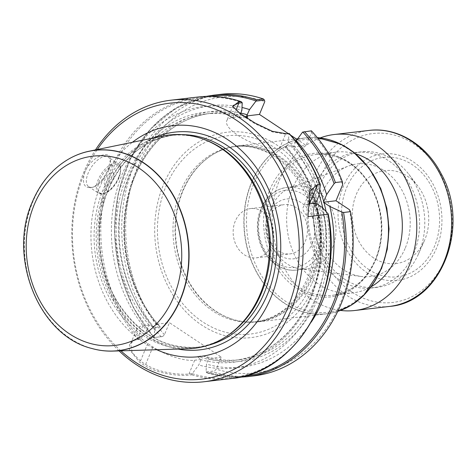 <?xml version="1.0" encoding="UTF-8"?>
<svg xmlns="http://www.w3.org/2000/svg" width="476" height="476" viewBox="0 0 476 476"><rect width="100%" height="100%" fill="white"/><g stroke="black" fill="none" stroke-linecap="round" stroke-linejoin="round"><path stroke-width="0.36" stroke-dasharray="2.38 1.78" d="M349.449 209.69A138.915 113.002 83.3 0 1 216.265 369.168L214.539 370.917L206.078 371.911L206.459 364.075L208.738 358.589L203.329 355.792L197.701 356.453C198.153 357.357 199.277 358.368 201.074 359.487L198.784 364.973L192.346 373.529L188.978 373.922C184.248 374.612 177.334 374.201 168.236 372.696C157.639 370.56 152.701 368.525 145.614 364.473A140.682 114.442 83.3 0 1 140.432 361.034L132.221 352.728L130.638 343.654L134.797 340.007L140.515 339.09L146.953 330.54A131.638 107.088 83.3 0 1 123.26 171.735A131.638 107.088 83.3 0 1 241.862 110.497M162.709 336.484L154.17 337.514L162.709 336.484L164.434 334.729L169.45 322.68L221.28 357.113L216.265 369.168M164.434 334.729A138.915 113.002 83.3 0 1 138.153 165.826A138.915 113.002 83.3 0 1 264.787 101.596M302.593 132.096L311.066 131.096L311.435 132.59L306.098 145.412L297.066 139.414M290.723 135.196L288.254 133.56M311.435 132.59A138.915 113.002 83.3 0 1 342.666 184.712M314.672 285.136A103.381 84.097 83.3 0 1 168.79 287.807A103.381 84.097 83.3 0 1 233.74 131.775A103.381 84.097 83.3 0 1 314.672 285.136M311.066 131.096L311.405 130.835M253.988 375.873A141.747 115.311 83.3 0 1 214.26 372.131L214.539 370.917M206.078 371.911L207.322 372.946L214.26 372.131M207.054 372.91L207.322 372.946A141.747 115.311 83.3 0 0 247.05 376.695M311.173 322.187A131.638 107.088 83.3 0 1 206.459 364.075M203.722 355.852L203.329 355.792A124.028 100.894 83.3 0 0 239.993 359.683L234.365 360.344A124.028 100.894 83.3 0 1 197.701 356.453M233.05 106.951L240.749 114.615L255.017 123.73L272.445 131.959L285.493 134.107L288.867 133.708L288.504 141.485L286.135 147.756L285.106 146.477L290.735 145.811L293.305 146.917L295.894 141.277M285.261 146.953L285.106 146.477A124.028 100.894 83.3 0 1 317.23 276.842A124.028 100.894 83.3 0 1 234.365 360.344C273.361 356.357 307.585 321.318 317.361 274.973C327.649 230.598 314.582 178.56 285.261 146.953M288.504 141.485A131.638 107.088 83.3 0 1 318.962 195.481M140.515 339.09L133.786 340.358L129.71 343.642L129.192 349.104L139.414 362.016A141.747 115.311 -96.7 0 0 144.633 365.485C157.413 373.749 179.547 376.409 189.287 375.064L191.721 374.779L192.346 373.529M322.192 207.393A131.638 107.088 83.3 0 1 198.784 364.973M119.107 350.895A141.747 115.311 83.3 0 1 83.83 172.104A141.747 115.311 83.3 0 1 95.474 149.91M84.799 171.991C81.61 183.861 84.252 188.954 92.725 187.276C99.026 184.373 104.202 178.357 108.248 169.23L110.384 159.829C110.926 148.833 91.535 156.277 84.799 171.991M161.197 336.877A141.747 115.311 83.3 0 1 126.479 188.466A141.747 115.311 83.3 0 1 220.876 94.319M213.938 95.135A141.747 115.311 83.3 0 0 119.541 189.281A141.747 115.311 83.3 0 0 154.26 337.692L154.17 337.514A140.86 114.585 83.3 0 1 119.042 190.953A140.86 114.585 83.3 0 1 211.392 96.342M146.953 330.54L149.244 325.054L154.652 327.851L160.281 327.19C159.835 326.298 158.71 325.286 156.907 324.156L154.629 329.636L154.248 337.478M154.629 329.636A131.638 107.088 83.3 0 1 129.252 174.93A131.638 107.088 83.3 0 1 241.998 107.475M154.652 327.851A124.028 100.894 83.3 0 1 122.528 197.48A124.028 100.894 83.3 0 1 205.394 113.984L211.023 113.318A124.028 100.894 83.3 0 0 128.157 196.82A124.028 100.894 83.3 0 0 160.281 327.19L160.138 326.714C131.096 295.412 117.965 244.063 127.746 199.962C137.189 153.016 171.652 117.328 211.023 113.318A124.028 100.894 83.3 0 1 243.676 115.977M245.854 117.423L241.659 117.804C229.646 113.847 217.556 112.574 205.394 113.984A124.028 100.894 83.3 0 1 242.058 117.869L239.487 116.769L240.499 113.758M120.928 350.842A138.915 113.002 83.3 0 1 84.264 173.669A138.915 113.002 83.3 0 1 97.259 149.541M156.771 349.735A116.257 94.569 83.3 0 1 100.835 184.676A116.257 94.569 83.3 0 1 132.376 142.306M227.141 335.901A106.689 86.787 83.3 0 1 195.743 347.426A106.689 86.787 83.3 0 1 112.758 299.69A106.689 86.787 83.3 0 1 105.261 189.632A106.689 86.787 83.3 0 1 170.825 135.505A106.689 86.787 83.3 0 1 204.037 139.432M188.187 348.759A107.397 87.364 83.3 0 1 108.998 297.072A107.397 87.364 83.3 0 1 103.215 189.466A107.397 87.364 83.3 0 1 163.161 135.957M91.749 348.45A100.888 82.068 83.3 0 1 32.945 201.449A100.888 82.068 83.3 0 1 69.425 158.633M108.653 170.67A17.719 8.479 123.6 0 0 110.491 162.06A17.719 8.479 123.6 0 0 108.225 157.11A17.719 8.479 123.6 0 0 91.356 167.177A17.719 8.479 123.6 0 0 88.613 186.628A17.719 8.479 123.6 0 0 94.052 186.8A17.719 8.479 123.6 0 0 108.653 170.67M113.437 178.548A7.301 3.493 123.6 0 0 109.403 173.782A7.301 3.493 123.6 0 0 104.815 184.801A7.301 3.493 123.6 0 0 113.437 178.548M239.487 116.769L232.841 117.548A31.892 10.537 22.6 0 0 226.719 120.791A31.892 10.537 22.6 0 0 244.515 139.206A31.892 10.537 22.6 0 0 279.483 148.542L286.135 147.756M293.305 146.917L306.098 145.412M201.074 359.487L194.672 360.243A31.892 10.537 -157.4 0 1 152.927 346.915L147.744 343.47A31.892 10.537 -157.4 0 1 136.719 329.047A31.892 10.537 -157.4 0 1 142.842 325.81L149.244 325.054M156.907 324.156L169.45 322.68M221.28 357.113L208.738 358.589M307.71 204.162A31.892 10.537 22.6 0 0 303.26 207.12A31.892 10.537 22.6 0 0 307.99 216.657M317.337 137.635A88.59 72.066 -96.7 0 0 314.648 137.487A88.59 72.066 -96.7 0 0 305.812 137.856A88.59 72.066 -96.7 0 0 244.587 234.257A88.59 72.066 -96.7 0 0 326.506 313.827A88.59 72.066 -96.7 0 0 335.187 312.137A88.59 72.066 -96.7 0 0 337.764 311.363L335.384 312.077A88.56 72.043 -96.7 0 0 337.758 311.375M312.601 276.919A88.59 72.066 -96.7 0 0 306.377 185.527A88.59 72.066 -96.7 0 0 237.47 145.888A88.59 72.066 -96.7 0 0 211.398 155.456A88.59 72.066 -96.7 0 0 176.239 242.296A88.59 72.066 -96.7 0 0 230.586 318.605A88.59 72.066 -96.7 0 0 258.165 321.865A88.59 72.066 -96.7 0 0 312.601 276.919M311.578 276.842A88.239 71.781 -96.7 0 0 305.384 185.813A88.239 71.781 -96.7 0 0 236.745 146.334A88.239 71.781 -96.7 0 0 210.779 155.86A88.239 71.781 -96.7 0 0 175.763 242.349A88.239 71.781 -96.7 0 0 229.89 318.355A88.239 71.781 -96.7 0 0 257.355 321.603A88.239 71.781 -96.7 0 0 311.578 276.842M355.745 153.897A70.876 57.656 -96.7 0 0 336.205 152.118A70.876 57.656 -96.7 0 0 292.657 188.074A70.876 57.656 -96.7 0 0 297.631 261.187A70.876 57.656 -96.7 0 0 352.764 292.901A70.876 57.656 -96.7 0 0 371.351 286.641M344.368 279.055A68.217 55.49 -96.7 0 0 377.075 287.361A68.217 55.49 -96.7 0 0 418.315 254.339A68.217 55.49 -96.7 0 0 408.914 174.418A68.217 55.49 -96.7 0 0 361.141 151.862A68.217 55.49 -96.7 0 0 314.124 205.65A68.217 55.49 -96.7 0 0 344.368 279.055M339.186 279.668A68.217 55.49 83.3 0 1 314.041 187.08A68.217 55.49 83.3 0 1 355.965 152.475A68.217 55.49 83.3 0 1 419.041 213.742A68.217 55.49 83.3 0 1 371.899 287.974A68.217 55.49 83.3 0 1 339.186 279.668M373.565 257.873A46.797 38.068 83.3 0 1 356.316 194.357A46.797 38.068 83.3 0 1 407.515 176.316A46.797 38.068 83.3 0 1 417.845 186.092A46.797 38.068 83.3 0 1 424.294 240.915A46.797 38.068 83.3 0 1 373.565 257.873M320.223 137.909A88.59 72.066 -96.7 0 0 272.29 213.034A88.59 72.066 -96.7 0 0 312.351 299.707A88.59 72.066 -96.7 0 0 340.513 310.429M271.54 245.271A24.806 20.176 -96.7 0 0 269.797 219.686A24.806 20.176 -96.7 0 0 250.501 208.583A24.806 20.176 -96.7 0 0 233.359 235.578A24.806 20.176 -96.7 0 0 256.296 257.855A24.806 20.176 -96.7 0 0 271.54 245.271M305.312 241.302A24.806 20.176 -96.7 0 0 303.569 215.711A24.806 20.176 -96.7 0 0 284.273 204.615A24.806 20.176 -96.7 0 0 267.131 231.604A24.806 20.176 -96.7 0 0 290.068 253.886A24.806 20.176 -96.7 0 0 305.312 241.302M312.268 243.522A30.119 24.502 -96.7 0 0 288.688 198.837A30.119 24.502 -96.7 0 0 269.767 244.301A30.119 24.502 -96.7 0 0 312.268 243.522M332.48 247.734A41.638 33.873 -96.7 0 0 329.559 204.781A41.638 33.873 -96.7 0 0 297.167 186.146A41.638 33.873 -96.7 0 0 290.652 187.734A41.638 33.873 -96.7 0 0 268.393 231.455A41.638 33.873 -96.7 0 0 300.183 268.827A41.638 33.873 -96.7 0 0 306.895 268.857A41.638 33.873 -96.7 0 0 332.48 247.734M405.391 247.77A56.698 46.124 -96.7 0 0 398.543 184.753A56.698 46.124 -96.7 0 0 348.432 166.07A56.698 46.124 -96.7 0 0 322.466 192.673A56.698 46.124 -96.7 0 0 361.415 276.496A56.698 46.124 -96.7 0 0 405.391 247.77M244.289 376.105A140.86 114.585 83.3 0 1 206.167 372.065M326.108 211.594A125.801 102.334 83.3 0 1 208.661 358.779M290.735 145.811A124.028 100.894 83.3 0 1 319.063 194.749M322.805 208.042A124.028 100.894 83.3 0 1 239.993 359.683C227.825 361.088 215.735 359.814 203.716 355.864M293.995 145.834A125.801 102.334 83.3 0 1 319.777 189.347M286.32 146.739A125.801 102.334 83.3 0 1 316.04 202.496M316.308 203.478A125.801 102.334 83.3 0 1 200.985 359.683M288.95 133.667A140.86 114.585 83.3 0 1 320.288 185.259M328 213.653A140.86 114.585 83.3 0 1 192.34 373.69M231.449 378.527A141.747 115.311 83.3 0 1 191.721 374.779M138.659 339.525A141.747 115.311 83.3 0 1 111.235 168.879A141.747 115.311 83.3 0 1 198.337 96.973M156.836 324.346A125.801 102.334 83.3 0 1 133.738 177.221A125.801 102.334 83.3 0 1 240.785 113.068M149.155 325.245A125.801 102.334 83.3 0 1 127.532 174.567A125.801 102.334 83.3 0 1 239.672 115.745M140.343 339.144A140.86 114.585 83.3 0 1 113.437 167.623A140.86 114.585 83.3 0 1 242.123 102.554M178.125 349.075A109.593 89.155 83.3 0 1 107.219 187.74A109.593 89.155 83.3 0 1 153.302 137.992M207.471 345.475A106.689 86.787 83.3 0 1 198.682 347.081A106.689 86.787 83.3 0 1 115.698 299.344A106.689 86.787 83.3 0 1 108.201 189.281A106.689 86.787 83.3 0 1 173.764 135.16A106.689 86.787 83.3 0 1 182.677 134.678M91.654 348.426A100.811 82.003 83.3 0 1 32.796 201.515A100.811 82.003 83.3 0 1 69.341 158.681M118.673 177.328A17.719 8.479 123.6 0 0 118.244 163.768A17.719 8.479 123.6 0 0 101.376 173.835A17.719 8.479 123.6 0 0 98.633 193.286A17.719 8.479 123.6 0 0 118.673 177.328M118.839 177.917A16.654 7.973 -56.4 0 1 99.175 192.179A16.654 7.973 -56.4 0 1 109.641 167.04A16.654 7.973 -56.4 0 1 118.839 177.917M279.483 148.542L285.493 134.107L286.433 133.774M232.841 117.548L235.923 110.134M142.842 325.81L137.148 339.489L136.225 339.81M152.927 346.915L145.614 364.473L144.633 365.485M147.744 343.47L140.432 361.034L139.414 362.016M194.672 360.243L188.978 373.922L189.287 375.064M314.648 137.487L317.325 137.624A88.56 72.043 -96.7 0 0 314.856 137.493A88.56 72.043 -96.7 0 0 244.813 234.228A88.56 72.043 -96.7 0 0 335.384 312.077L335.187 312.137M309.531 277.08A88.239 71.781 -96.7 0 0 303.337 186.056A88.239 71.781 -96.7 0 0 234.698 146.572A88.239 71.781 -96.7 0 0 173.716 242.593A88.239 71.781 -96.7 0 0 255.309 321.841A88.239 71.781 -96.7 0 0 309.531 277.08M311.869 283.416A99.793 81.182 -96.7 0 0 233.746 135.374A99.793 81.182 -96.7 0 0 171.051 285.993A99.793 81.182 -96.7 0 0 311.869 283.416M381.377 268.012A87.156 70.9 -96.7 0 0 313.148 138.724A87.156 70.9 -96.7 0 0 258.397 270.267A87.156 70.9 -96.7 0 0 381.377 268.012M375.463 260.205A72.292 58.81 -96.7 0 0 318.872 152.969A72.292 58.81 -96.7 0 0 273.456 262.074A72.292 58.81 -96.7 0 0 375.463 260.205M375.844 259.349A70.876 57.656 -96.7 0 0 370.869 186.241A70.876 57.656 -96.7 0 0 315.737 154.527A70.876 57.656 -96.7 0 0 266.756 231.651A70.876 57.656 -96.7 0 0 332.29 295.304A70.876 57.656 -96.7 0 0 375.844 259.349M352.008 292.109A85.049 69.187 -96.7 0 0 452.146 216.729A85.049 69.187 -96.7 0 0 344.422 145.156A85.049 69.187 -96.7 0 0 352.008 292.109M368.965 130.43A88.59 72.066 -96.7 0 0 307.901 200.277A88.59 72.066 -96.7 0 0 347.177 295.614A88.59 72.066 -96.7 0 0 389.66 306.401M368.733 269.475A60.113 48.903 -96.7 0 0 439.515 216.193A60.113 48.903 -96.7 0 0 363.372 165.606A60.113 48.903 -96.7 0 0 368.733 269.475M366.901 272.629A63.659 51.783 -96.7 0 0 441.853 216.205A63.659 51.783 -96.7 0 0 361.219 162.637A63.659 51.783 -96.7 0 0 366.901 272.629M318.617 247.74A38.806 31.565 -96.7 0 0 288.242 190.18A38.806 31.565 -96.7 0 0 263.865 248.746A38.806 31.565 -96.7 0 0 318.617 247.74M322.329 248.924A41.638 33.873 -96.7 0 0 319.402 205.971A41.638 33.873 -96.7 0 0 287.016 187.342A41.638 33.873 -96.7 0 0 258.236 232.651A41.638 33.873 -96.7 0 0 296.744 270.047A41.638 33.873 -96.7 0 0 322.329 248.924M206.995 372.892L239.208 377.284M206.179 96.378L176.078 107.992L150.148 129.329L130.347 158.746L118.161 194L114.49 232.425L119.607 271.112L133.131 307.133L154.04 337.764M170.825 135.505L173.764 135.16C144.401 139.545 122.683 157.514 108.611 189.067C93.367 224.595 97.705 271.867 119.214 304.515C140.42 335.431 166.909 349.622 198.682 347.081L195.743 347.426M110.491 162.06L110.384 159.829M94.052 186.8L92.725 187.282M88.613 186.628L98.633 193.286L103.084 194.012L107.219 192.34C112.253 189.079 116.198 184.236 119.042 177.804C121.499 169.599 121.237 164.922 118.244 163.768L108.225 157.11M233.032 105.624L226.719 120.791M130.638 343.654L136.719 329.047M309.924 191.114L303.26 207.12M133.804 340.346L134.797 340.007M232.734 106.392L233.252 107.475M258.165 321.865L326.506 313.827M237.47 145.888L296.387 138.962M297.506 138.831L305.812 137.856M229.89 318.355L230.586 318.605M210.779 155.86L211.398 155.456M236.745 146.334L234.698 146.572C244.741 145.406 254.72 146.965 264.62 151.237C274.973 155.777 284.22 162.953 292.359 172.77C315.225 199.664 321.818 245.313 307.49 278.157C295.81 304.021 278.412 318.581 255.309 321.841L257.355 321.603M336.205 152.118L315.737 154.527C328.505 153.147 340.59 156.652 351.99 165.035C358.785 170.158 364.58 176.667 369.376 184.563C382.746 206.191 385.143 236.673 375.302 259.64C365.943 280.56 351.609 292.448 332.29 295.304L352.764 292.901M361.141 151.862L355.965 152.475M377.075 287.361L371.899 287.974M417.845 186.092L408.914 174.418M424.294 240.915L418.315 254.339M256.296 257.855L290.068 253.886M250.501 208.583L284.273 204.615M297.167 186.146L287.016 187.342C275.455 189.097 266.881 195.91 261.294 207.798C257.224 217.252 256.326 227.284 258.599 237.887C262.663 257.617 279.864 272.427 296.744 270.047L306.895 268.857M300.183 268.827L361.415 276.496M290.652 187.734L348.432 166.07"/><path stroke-width="0.71" d="M350.485 211.659L349.449 209.69L335.991 200.753L342.666 184.712L342.357 181.719L335.413 182.54L334.116 183.635L326.637 194.577L323.406 202.229L329.868 206.489L341.827 212.028L343.547 212.48L350.485 211.659A141.747 115.311 83.3 0 1 253.988 375.873L247.05 376.695A141.747 115.311 83.3 0 0 343.547 212.48M288.254 133.56L259.45 114.418L264.787 101.596L264.418 100.103L255.945 101.102L249.537 109.593L246.657 115.924L247.687 117.209L245.854 117.423M297.066 139.414L290.723 135.196M295.894 141.277L302.593 132.096L311.405 130.835A141.747 115.311 83.3 0 1 342.357 181.719M296.179 140.587A131.638 107.088 83.3 0 1 326.637 194.577M329.868 206.489A131.638 107.088 83.3 0 1 311.173 322.187M315.82 203.121L318.962 195.481L320.288 185.259L319.818 184.373L317.385 184.658L309.947 191.126L307.99 216.657L327.946 214.313L328 213.653L322.192 207.393L315.82 203.121L309.382 203.883A31.892 10.537 22.6 0 0 307.71 204.162M288.95 133.667L286.433 133.774L272.296 131.299L255.172 123.129L240.291 113.603L232.734 106.386L238.53 101.947L241.255 101.697M320.288 185.259L319.818 184.373A141.747 115.311 83.3 0 0 288.867 133.488M328.202 213.879C344.035 291.651 296.405 373.13 231.449 378.527A141.747 115.311 83.3 0 0 327.946 214.313L328 213.653M95.474 149.91A141.747 115.311 83.3 0 1 170.932 100.192A141.747 115.311 83.3 0 1 302.004 227.504A141.747 115.311 83.3 0 1 204.043 381.752A141.747 115.311 83.3 0 1 119.107 350.895M255.945 101.102L256.564 99.823A141.747 115.311 83.3 0 0 213.938 95.135L220.876 94.319A141.747 115.311 83.3 0 1 263.502 99.008L264.418 100.103M256.564 99.823L263.502 99.008M241.998 107.475A131.638 107.088 83.3 0 1 249.537 109.593M170.932 100.192L198.337 96.973A141.747 115.311 83.3 0 1 240.969 101.662L242.219 102.715L238.851 103.114L233.067 105.529L233.05 106.951M240.499 113.758L241.862 110.497L242.219 102.715M97.259 149.541A138.915 113.002 83.3 0 1 254.708 135.232A138.915 113.002 83.3 0 1 277.407 328.232A138.915 113.002 83.3 0 1 120.928 350.842M132.376 142.306A116.257 94.569 83.3 0 1 279.775 230.116A116.257 94.569 83.3 0 1 156.771 349.735M69.425 158.633A100.888 82.068 83.3 0 1 69.514 158.585A100.888 82.068 83.3 0 1 89.256 151.189L163.161 135.957A107.397 87.364 83.3 0 1 202.645 138.933L204.037 139.432A106.689 86.787 83.3 0 1 269.475 231.33A106.689 86.787 83.3 0 1 227.141 335.901L225.904 336.71A107.397 87.364 83.3 0 1 188.187 348.759L112.764 351.092A100.888 82.068 83.3 0 1 91.844 348.48A100.888 82.068 83.3 0 1 91.749 348.45M202.645 138.933A107.397 87.364 83.3 0 1 268.524 231.443A107.397 87.364 83.3 0 1 225.904 336.71M89.256 151.189A100.888 82.068 83.3 0 1 188.234 240.886A100.888 82.068 83.3 0 1 112.764 351.092M259.45 114.418L246.657 115.924M335.991 200.753L323.406 202.229M337.758 311.375A88.56 72.043 -96.7 0 0 381.127 268.845A88.56 72.043 -96.7 0 0 317.325 137.624L340.953 144.18L353.097 151.773L369.001 167.969L380.788 188.633L386.851 208.31L389.041 228.938L387.238 249.4L381.538 268.577L363.539 295.62L351.389 305.128L337.758 311.375A88.59 72.066 -96.7 0 0 380.949 268.886A88.59 72.066 -96.7 0 0 317.337 137.635M371.351 286.641A70.876 57.656 -96.7 0 0 396.312 256.945A70.876 57.656 -96.7 0 0 355.745 153.897M340.513 310.429A88.59 72.066 -96.7 0 0 354.828 310.495A88.59 72.066 -96.7 0 0 416.06 214.093A88.59 72.066 -96.7 0 0 334.14 134.524A88.59 72.066 -96.7 0 0 320.223 137.909M304.467 131.65A141.747 115.311 83.3 0 1 335.413 182.54M302.778 132.042A140.86 114.585 83.3 0 1 334.116 183.635M341.827 212.028A140.86 114.585 83.3 0 1 244.289 376.105M323.983 202.58A125.801 102.334 83.3 0 1 326.108 211.594M319.063 194.749A124.028 100.894 83.3 0 1 322.805 208.042M319.777 189.347A125.801 102.334 83.3 0 1 323.716 201.598M211.392 96.342A140.86 114.585 83.3 0 1 255.951 100.93M240.785 113.068A125.801 102.334 83.3 0 1 247.347 114.841M243.676 115.977A124.028 100.894 83.3 0 1 247.687 117.209M153.302 137.992A109.593 89.155 83.3 0 1 275.907 230.574A109.593 89.155 83.3 0 1 178.125 349.075M182.677 134.678A106.689 86.787 83.3 0 1 272.415 230.985A106.689 86.787 83.3 0 1 207.471 345.475M69.514 158.585L69.341 158.681A100.811 82.003 83.3 0 1 187.96 240.915A100.811 82.003 83.3 0 1 91.654 348.426L91.844 348.48M34.296 204.501A95.283 77.511 -96.7 0 0 108.879 345.844A95.283 77.511 -96.7 0 0 168.742 202.038A95.283 77.511 -96.7 0 0 34.296 204.501M235.923 110.134L238.851 103.114L238.53 101.947M309.382 203.883L317.385 184.658M368.965 130.43C397.162 126.753 426.496 144.787 441.24 173.883C470.651 225.63 441.906 302.54 389.66 306.401A88.59 72.066 -96.7 0 0 450.885 209.999A88.59 72.066 -96.7 0 0 368.965 130.43L334.14 134.524M239.208 377.284L247.05 376.695M289.081 133.411C302.528 147.887 312.94 165.011 320.306 184.801M231.449 378.527L204.043 381.752M213.938 95.135L206.179 96.378M198.337 96.973C212.79 95.301 227.117 96.884 241.32 101.721M69.341 158.681C52.884 168.129 40.549 182.546 32.338 201.937C7.39 256.867 38.764 335.616 91.654 348.426M296.387 138.962L297.506 138.831M389.66 306.401L354.828 310.495"/></g></svg>
